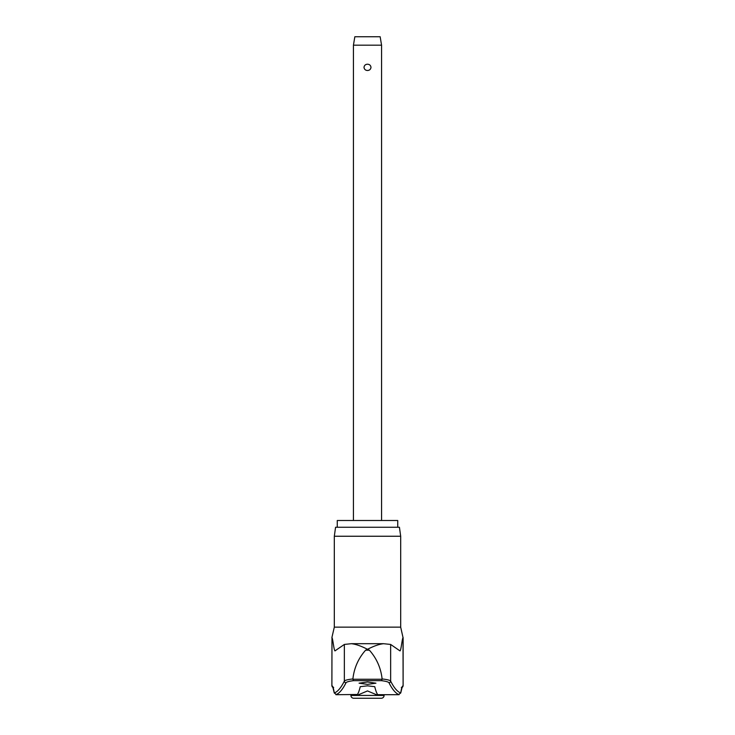 <?xml version="1.0" encoding="UTF-8"?>
<svg xmlns="http://www.w3.org/2000/svg" width="735" height="735" viewBox="0 0 735 735"><rect width="100%" height="100%" fill="white"/><g stroke="black" fill="none" stroke-linecap="round" stroke-linejoin="round"><path stroke-width="1.1" d="M402.082 687.39A1.69 1.681 -90 0 0 403.019 685.874A77.616 5.485 90 0 0 400.722 692.986L402.164 687.234L401.338 687.565M334.315 536.247L400.685 536.247L399.427 527.252L335.573 527.252L334.315 536.247L334.315 627.148L400.685 627.148L403.019 637.567C401.907 639.643 400.942 652.276 399.776 650.751L390.643 644.439L390.643 681.106A1249.132 88.338 -90 0 0 400.722 692.986L398.361 694.694L399.105 694.685A1250.823 88.457 90 0 1 388.99 682.769C388.457 681.933 385.958 681.235 381.502 680.665L382.127 679.259L352.873 679.259L353.498 680.665L381.502 680.665M352.873 679.259L352.892 678.947C347.811 679.517 344.963 680.233 344.357 681.106A1249.132 88.338 90 0 1 334.278 692.986L336.639 694.694L335.895 694.685A1250.823 88.457 -90 0 0 346.01 682.769C346.543 681.933 349.042 681.235 353.498 680.665M332.918 687.39A1.69 1.681 -90 0 1 331.981 685.874A77.616 5.485 -90 0 1 334.278 692.986L332.836 687.234L333.662 687.565M352.892 678.947C354.114 667.968 358.349 658.385 365.598 650.19L367.5 649.308C361.06 645.991 355.657 644.117 351.284 643.695L383.018 643.695M351.982 643.695L383.376 643.685L390.643 644.439M337.264 527.252L337.264 520.499L397.736 520.499L397.736 527.252M336.639 694.694L357.403 694.492A1251.227 36.263 -90 0 0 360.251 686.674L367.5 685.838L374.749 686.674A1251.227 36.263 90 0 0 377.597 694.492L376.375 694.694L367.5 690.928L358.625 694.694M367.5 684.377L359.066 683.183L367.5 681.988L375.934 683.183L367.5 684.377M346.01 682.769A1.69 1.663 26.6 0 1 344.357 681.106L344.357 644.439L335.114 650.778M335.224 650.751C334.058 652.276 333.093 639.643 331.981 637.567L331.889 685.874L333.58 687.565M388.99 682.769A1.69 1.663 153.4 0 0 390.643 681.106C390.037 680.233 387.189 679.517 382.108 678.947L382.127 679.259M382.108 678.947C380.886 667.968 376.651 658.385 369.402 650.19L367.5 649.308C373.94 645.991 379.343 644.117 383.716 643.695M384.093 695.439A2.811 2.811 0 0 1 381.281 698.25L353.719 698.25A2.811 2.811 0 0 1 350.907 695.439L384.093 695.439L384.093 694.694M353.434 45.184L354.84 36.75L380.16 36.75L381.566 45.184L353.434 45.184L353.434 520.499M367.5 70.496C365.442 70.376 364.284 69.329 364.009 67.354C364.284 65.378 365.442 64.331 367.5 64.211C369.558 64.331 370.716 65.378 370.991 67.354C370.716 69.329 369.558 70.376 367.5 70.496M376.375 694.694L398.361 694.694M344.357 644.439L351.284 643.695M365.598 650.19L369.402 650.19M331.981 637.567L331.889 685.874M403.111 637.567L403.111 685.874L403.019 637.567M400.685 536.247L400.685 627.148M334.315 627.148L331.889 637.567M350.907 694.694L350.907 695.439M381.566 45.184L381.566 520.499M403.111 685.874L401.42 687.565"/></g></svg>
